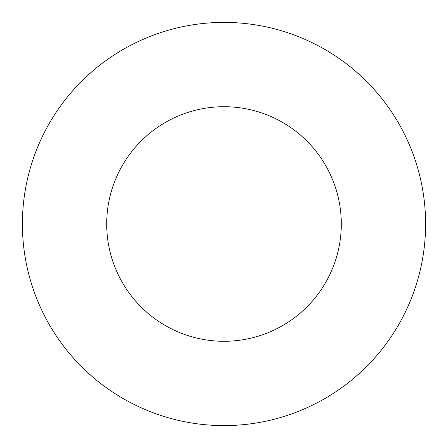 <?xml version="1.0" encoding="UTF-8"?>
<svg xmlns="http://www.w3.org/2000/svg" width="448" height="448" viewBox="0 0 448 448"><rect width="100%" height="100%" fill="white"/><g stroke="black" fill="none" stroke-linecap="round" stroke-linejoin="round"><path stroke-width="0.67" d="M224 106.708A117.292 117.292 0 0 0 106.708 224A117.292 117.292 0 0 0 224 341.292A117.292 117.292 0 0 0 341.292 224A117.292 117.292 0 0 0 224 106.708M224 425.6A201.6 201.6 0 0 0 425.6 224A201.6 201.6 0 0 0 224 22.4A201.6 201.6 0 0 0 22.4 224A201.6 201.6 0 0 0 224 425.6"/></g></svg>
